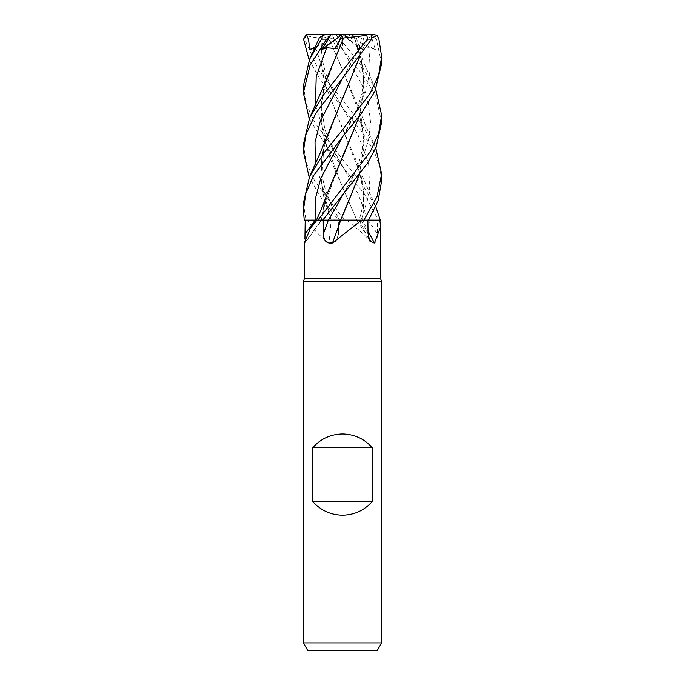 <?xml version="1.0" encoding="UTF-8"?>
<svg xmlns="http://www.w3.org/2000/svg" width="685" height="685" viewBox="0 0 685 685"><rect width="100%" height="100%" fill="white"/><g stroke="black" fill="none" stroke-linecap="round" stroke-linejoin="round"><path stroke-width="0.51" stroke-dasharray="3.42 2.57" d="M322.25 38L320.803 60.511L324.459 82.971L342.346 127.889L357.716 164.212L363.923 192.177L362.639 220.133L361.192 220.176L368.496 220.176L359.094 220.133L368.547 220.15L362.63 220.176A662.421 575.049 -58.9 0 0 368.025 230.931M303.361 144.603L306.315 162.842L314.809 181.191L344.486 220.176L380.261 220.176L338.621 220.176L321.959 199.044L309.2 177.346M380.663 278.889L304.337 278.889M368.145 220.176L338.621 220.176M346.456 220.176C357.133 228.199 365.73 235.811 372.246 243.021C375.782 243.903 377.478 240.795 377.349 233.679L377.461 220.176L379.824 220.176L345.899 220.176L356.834 220.176L342.337 186.56L356.834 220.176M381.639 281.586L303.361 281.586M381.639 642.924L303.361 642.924M377.127 650.75L307.873 650.75M314.749 47.993L321.608 48.644L322.164 38.026L320.914 60.897L324.639 83.33L361.2 176.439L364.214 198.402L362.536 220.176L368.53 220.176L361.2 220.15L369.763 191.937L368.633 163.732L358.255 135.519L342.277 107.305L320.537 79.845L309.2 60.169M362.767 220.176L359.094 220.133C362.091 210.064 365.91 196.989 361.2 176.439M372.246 243.021A662.421 445.438 69.7 0 1 356.679 220.176L377.461 220.176M331.129 220.176L339.786 220.176L338.75 220.176L338.39 234.878L335.522 241.762L328.946 243.021A662.421 299.747 73.3 0 0 331.129 220.176L307.625 220.176C312.257 228.199 319.364 235.811 328.946 243.021M307.625 220.176L321.77 220.176L304.345 243.68L304.928 239.159M323.971 220.176L304.303 220.176L323.971 220.176M344.486 220.176L321.299 220.176A662.421 630.697 -33 0 1 304.38 243.021M342.551 98.845L323.8 147.189L321.411 183.82L331.232 220.176M338.476 220.185L339.683 220.15C334.434 211.656 325.272 193.221 323.192 180.677C320.845 170.214 321.051 159.048 323.8 147.189M315.417 163.861L324.313 192.005L339.649 220.15L331.189 220.133L339.657 220.176L331.001 220.176M342.577 157.362L323.8 205.817L321.71 220.133L318.02 220.176L321.77 220.176M317.891 220.176L322.772 220.176M340.616 220.176L342.586 215.946M327.276 134.842L321.916 156.163L320.785 177.492L324.108 198.813L331.215 220.133L304.311 220.176M328.415 220.15L333.398 220.133M335.564 220.133L340.411 220.133M318.311 220.176L321.205 220.176M327.276 193.461L321.214 220.133L317.934 220.15M316.872 220.159L316.436 220.168M315.091 220.15L321.282 220.133M303.361 85.925L306.452 104.642L315.177 123.214L342.5 159.22L361.158 182.415L375.8 206.724M380.295 220.176L378.343 220.176L364.266 193.692L327.216 147.515L309.2 118.77M381.639 63.611L376.365 39.139L372.032 34.704L372.049 38.985L375.354 49.517L342.5 34.25L308.67 34.25L306.161 35.406L304.602 39.139L318.474 69.733L361.44 124.19L375.8 148.071M381.639 180.874L379.747 166.327L374.258 151.71L361.954 131.82L342.277 107.305C334.614 94.77 329.16 83.553 325.923 73.663C322.335 61.453 320.623 54.398 322.292 38.026M381.639 122.29L375.911 96.688L365.73 78.647L334.289 39.139L331.531 34.704L342.277 48.678L341.669 47.65L336.72 48.644L332.088 38.403L328.851 38.026L357.724 105.558L364.317 140.031L359.514 174.504M354.342 38L339.717 35.406L340.094 39.139L361.132 65.101L375.8 89.401M321.368 220.133L316.444 220.15M322.07 38.052L319.441 37.624M363.427 38L372.255 37.752M363.589 38.052L359.514 57.352M303.361 203.197L306.007 220.176M371.724 34.704L368.085 38.985L362.408 49.517L358.118 47.111L358.983 48.644L361.569 38.403L363.504 38.026L359.394 57.506M359.394 174.675L364.197 146.53L361.2 117.854L342.346 69.245L328.8 38.052C319.424 38.386 311.666 37.427 305.544 35.175M342.894 49.517L342.277 48.678L342.894 49.517L342.5 34.25L336.72 48.644M375.354 49.517L368.907 47.71L359.822 48.644L356.508 38.403L354.402 38.026L361.2 59.27L364.197 87.723L359.394 116.082M354.462 38.052L357.724 46.897L364.309 81.404L359.514 115.919M315.417 105.216L325.358 135.596L357.724 193.067L368.145 220.15L378.343 220.176M342.671 39.953L323.8 88.502L320.743 112.657L323.466 137.171L342.337 186.56L330.204 158.988L322.224 131.409L321.119 103.837L327.284 76.266M322.061 38.403L336.267 34.25L326.976 34.25M361.569 38.403L348.691 34.25L342.5 34.25L359.822 48.644M338.715 34.25L332.088 38.403M372.032 34.704L370.174 34.25L337.114 34.25L339.717 35.406M373.008 34.25L370.174 34.25M356.508 38.403L346.396 34.25M342.38 34.336L335.367 48.644M342.431 34.25L358.983 48.644M305.938 220.176L304.26 220.176M331.531 34.704L331.857 34.25L342.5 34.25L336.267 34.25M337.114 34.25L331.857 34.25M362.408 49.517L342.5 34.25L321.608 48.644M370.251 34.25L342.5 34.25L315.186 47.042M361.123 220.176A660.614 573.482 -58.9 0 0 368.068 233.679M368.17 220.176A660.614 444.222 69.7 0 0 377.349 233.679M339.743 220.176A660.614 298.934 73.3 0 1 338.467 233.679M340.094 39.139L334.289 39.139M378.916 39.139L376.365 39.139M342.5 220.176L338.63 220.176M315.605 47.71L325.58 77.508L342.277 107.305M359.616 47.71L342.723 78.047C347.415 70.204 354.496 57.694 358.118 47.111M341.704 47.71L362.159 85.317L368.299 103.632L370.534 121.947L368.496 140.271L362.493 158.586L342.723 195.225C352.475 178.948 356.534 169.777 359.813 159.271C362.082 151.522 363.264 144.424 363.367 137.968L361.2 117.854M368.907 47.71L370.285 69.939L365.473 92.167L342.723 136.623C348.374 127.778 353.469 117.589 358.007 106.072C363.153 90.189 365.447 80.308 361.2 59.27M342.277 165.984L342.277 165.984C334.194 153.038 328.278 140.254 324.527 127.633L321.608 106.321C321.967 97.998 322.703 92.055 323.8 88.502M304.602 39.139L303.566 39.139M358.991 220.176L369.814 241.12M339.786 220.176L338.39 234.878M323.8 205.817L321.702 220.176M357.716 164.212L362.134 175.985L375.329 205.671M341.669 47.65L342.277 48.678M357.724 105.558L366.167 126.922L375.329 147.044M375.337 88.365L363.932 63.123L357.724 46.897"/><path stroke-width="1.03" d="M340.411 220.133L363.786 220.176L361.611 220.176L332.49 243.021C326.608 243.903 323.594 240.795 323.457 233.679L323.217 220.176L340.839 220.176M375.8 206.724L380.295 220.176L368.547 220.15L380.261 220.176L379.824 220.176L380.663 226.649L374.438 243.021L369.814 241.12L368.068 233.679L367.862 220.176M304.928 239.159L305.219 220.176L316.992 220.176L310.288 228.413L304.38 243.021L304.337 278.889L380.663 278.889L381.639 281.586L381.639 642.924L303.361 642.924L307.873 650.75L377.127 650.75L381.639 642.924M304.337 278.889L303.361 281.586L381.639 281.586M312.754 501.514L312.754 447.699C320.683 438.811 330.598 434.247 342.5 433.999C354.402 434.247 364.317 438.811 372.246 447.699L372.246 501.514C364.317 510.402 354.402 514.966 342.5 515.214C330.598 514.966 320.683 510.402 312.754 501.514L372.246 501.514M368.025 230.931A662.421 575.049 -58.9 0 0 374.438 243.021M375.8 148.071L381.639 173.844L377.075 196.595L363.872 220.176L379.824 220.176M316.992 220.176L322.746 220.176L367.365 163.45L376.151 147.266L381.639 122.29L381.639 115.243L378.617 133.678L370.208 151.805L317.917 220.176M305.21 220.176L315.374 220.15M340.762 220.176A662.421 90.035 -75 0 1 332.49 243.021M363.872 220.176L361.611 220.176M323.243 220.176L322.746 220.176M321.941 220.185L328.415 220.15L321.941 220.185M333.398 220.133L335.564 220.133M317.934 220.15L316.872 220.159M312.754 447.699L372.246 447.699M368.53 220.176L378.146 200.722L381.639 180.874L381.639 173.836M342.5 78.321L371.638 39.139L371.724 34.704L366.74 34.25L367.408 39.139L323.8 94.521L309.671 117.717L303.361 144.603L303.361 151.522L305.938 134.508L315.888 113.128L342.5 78.321M375.8 89.401L381.639 115.243M342.5 136.897L361.2 113.65L374.935 91.328L381.639 63.611L381.639 56.675L378.651 75.007L370.097 93.391L342.5 129.876L323.894 152.969L309.663 176.293L303.361 203.197L303.361 210.218L305.912 193.204L313.636 175.548L342.5 136.897M372.255 37.752L377.118 35.406L378.916 39.139L381.639 56.675M316.444 220.15L304.26 220.176L303.361 210.218M340.702 220.133L328.406 220.176M319.441 37.624L322.823 35.406L321.479 39.139L309.671 59.124L303.361 85.925L303.361 92.92L310.057 65.212L326.651 39.139L331.035 34.704L321.95 49.517L326.676 47.71L335.367 48.644L340.274 38.403L343.579 38.026L342.671 39.953M309.2 60.169L303.566 39.139L306.195 34.704L308.464 39.199L309.894 49.517L314.749 47.993M359.514 57.352L319.552 154.545L309.671 176.293M359.394 57.506L342.551 98.845M309.2 177.346L303.361 151.522M342.586 215.946L359.394 174.675M359.514 174.504L340.633 220.133M359.394 116.082L342.577 157.362M359.514 115.919L327.276 193.461C322.532 207.153 319.715 212.77 316.436 220.168L316.436 220.176M309.2 118.77L303.361 92.92M343.587 38L366.68 35.406M343.57 38.052L322.875 88.031L309.671 117.717M331.035 34.704L331.977 34.25L326.976 34.25L322.823 35.406M348.691 34.25L373.008 34.25L377.118 35.406M321.95 49.517L342.38 34.336M331.977 34.25L366.74 34.25M340.274 38.403L342.431 34.25L306.195 34.704M309.894 49.517L315.186 47.042M315.126 220.176A660.614 628.976 -33 0 1 305.159 233.679M328.338 220.176A660.614 89.795 -75 0 1 323.457 233.679M342.723 136.623L320.76 178.391L315.237 199.266L315.1 220.176M367.408 39.139L371.638 39.139M342.723 78.056L320.34 120.954L315.023 142.411L315.417 163.861M342.723 195.225L328.415 220.15M326.676 47.71L316.222 76.463L315.417 105.216M321.479 39.139L326.651 39.139M380.663 226.649L380.663 278.889M316.23 220.176L310.288 228.413M303.361 281.586L303.361 642.924M319.458 37.598L309.671 59.124"/></g></svg>
